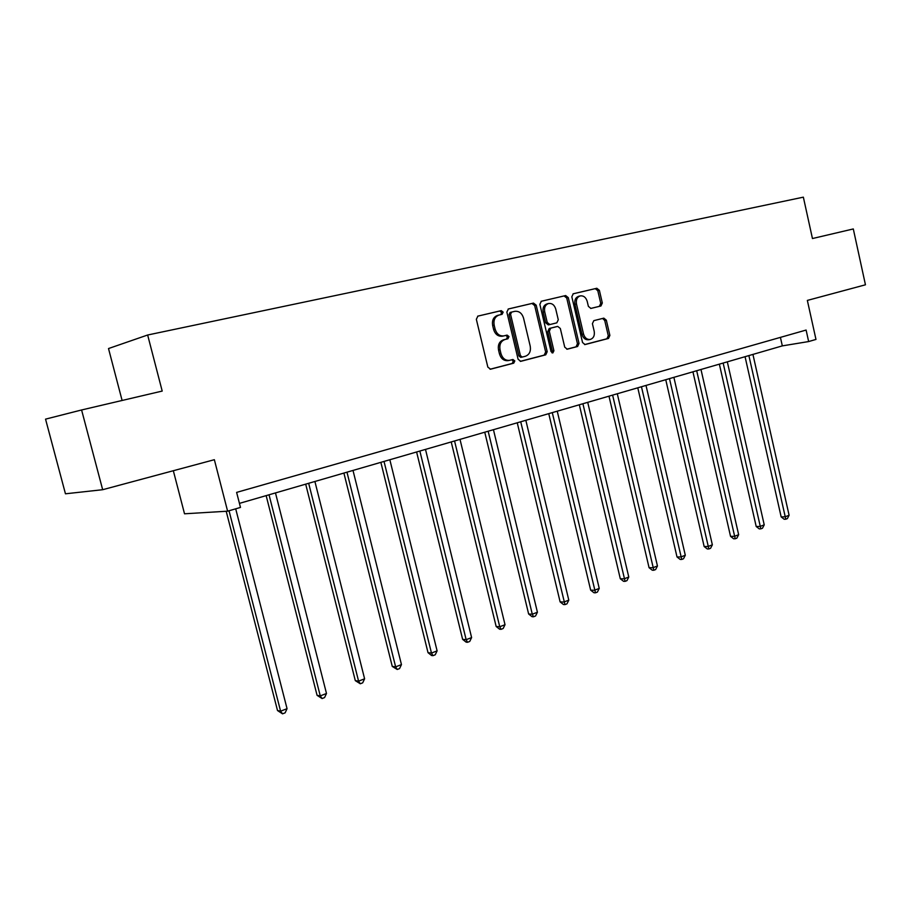 <?xml version="1.0" encoding="UTF-8"?>
<svg xmlns="http://www.w3.org/2000/svg" width="911" height="911" viewBox="0 0 911 911"><rect width="100%" height="100%" fill="white"/><g stroke="black" fill="none" stroke-linecap="round" stroke-linejoin="round"><path stroke-width="1.37" d="M503.168 312.131L501.221 310.64L477.922 316.106L476.339 319.283L487.84 367.11L490.562 369.206L513.747 363.159L514.817 360.938L512.939 359.481L509.579 360.335C505.4 360.699 502.53 358.456 500.97 353.639L500.025 349.687C499.228 344.46 500.868 341.078 504.956 339.518L507.928 338.778L508.998 336.569L507.097 335.1L503.874 335.886C499.627 336.284 496.7 334.018 495.106 329.11L494.161 325.147C493.352 319.909 495.003 316.55 499.103 315.035L502.086 314.329L503.168 312.131M500.743 314.648L501.654 312.507L499.706 311.015L477.671 316.174M490.05 369.24L512.233 363.455L513.292 361.234L511.845 359.765M509.579 360.335L508.065 360.631C503.885 360.995 501.027 358.763 499.467 353.935L498.522 349.995C497.725 344.779 499.365 341.397 503.441 339.849L506.414 339.108L507.484 336.899L505.844 335.407M102.67 489.708L65.455 493.796L45.55 419.14L81.591 409.973L102.67 489.708L214.358 459.702L227.613 511.185L240.481 507.427L236.621 492.395L806.11 330.055L808.649 341.557L815.971 339.427L807.351 300.414L865.45 284.801L853.3 228.946L812.453 238.534L803.354 197.163L147.65 335.009L108.511 348.549L122.108 400.476M600.941 305.982L602.319 302.999L599.37 290.313L596.83 288.263L573.247 293.775L571.823 296.804L582.55 342.525L585.056 344.563L608.502 338.448L609.88 335.43L606.327 320.171L603.834 318.144L593.813 320.649L592.412 323.667L594.2 331.285C594.837 335.601 593.505 338.323 590.226 339.461C586.991 339.723 584.76 337.913 583.53 334.018L576.481 303.955C575.854 299.708 577.13 297.02 580.341 295.87C583.655 295.551 585.955 297.396 587.208 301.382L588.381 306.369L590.909 308.43L600.941 305.982L599.358 306.347L600.748 303.363L597.798 290.7L595.259 288.65L573.019 293.854M81.591 409.973L162.204 391.07L147.65 335.009M536.192 305.185L533.482 303.09L508.395 308.966L506.858 312.097L518.108 359.253L520.762 361.337L545.735 354.823L547.204 351.703L536.192 305.185L534.666 305.561L531.978 303.465L508.144 309.045M541.339 301.256L565.663 295.551L568.282 297.635L579.032 343.436L577.608 346.499L567.268 349.198L564.729 347.148L560.322 328.472L557.726 326.411L550.756 328.142L549.299 331.228L553.911 350.781L552.818 352.967L551.018 351.532L539.859 304.331L541.339 301.256M173.329 470.725L184.523 513.793L227.613 511.185M239.445 503.373L782.321 345.884L808.649 341.557M780.42 337.377L782.321 345.884M499.103 315.035L497.6 315.4C493.511 316.903 491.86 320.273 492.657 325.489L494.161 325.147M503.794 335.897L502.371 336.216C498.123 336.615 495.197 334.36 493.603 329.452L492.657 325.489M520.261 361.36L544.186 355.119L545.655 351.999L534.666 305.561M511.629 312.086L510.559 314.272L520.409 355.609L522.265 357.066L525.419 356.247C529.416 354.675 531.011 351.327 530.225 346.18L523.54 318.087C521.957 313.168 519.054 310.913 514.817 311.334L510.114 312.45L509.055 314.637L510.559 314.272M522.185 357.078L520.739 357.363L518.883 355.905L509.055 314.637M531.978 303.465L533.482 303.09L531.978 303.465M541.088 301.325L565.64 295.563M566.79 349.22L576.048 346.806L577.46 343.754L566.722 298.011L564.091 295.938M556.211 326.742L549.219 328.484L547.75 331.57L552.362 351.077L553.911 350.781M551.986 352.842L552.362 351.077M555.744 309.057C554.457 305.003 552.1 303.147 548.673 303.477C545.359 304.661 544.038 307.406 544.687 311.71L547.226 322.471L549.914 324.544L556.826 322.836L558.272 319.761L555.744 309.057M548.673 303.477L547.135 303.853C543.821 305.026 542.5 307.77 543.15 312.074L544.687 311.71M548.308 324.897L549.857 324.555L548.308 324.897L545.689 322.824L543.15 312.074M590.681 308.453L599.358 306.347M580.341 295.87L578.77 296.246C575.57 297.396 574.294 300.083 574.921 304.32L576.481 303.955M590.226 339.461L588.654 339.769C585.42 340.042 583.188 338.22 581.958 334.337L574.921 304.32M584.577 344.586L606.92 338.755L608.286 335.749L604.733 320.513L602.592 318.451M226.201 511.276L277.513 710.534L280.599 711.172L287.056 708.69L235.698 508.828M229.025 510.775L280.599 711.172L282.535 713.837L277.513 710.534M287.056 708.69L285.12 712.846L282.535 713.837M266.149 495.618L317.074 695.332L320.262 695.89L326.491 693.487L275.475 492.919M269.03 494.787L320.262 695.89L322.084 698.543L317.074 695.332M326.491 693.487L324.567 697.587L322.084 698.543M305.686 484.151L355.301 680.631L358.581 681.132L364.605 678.809L314.899 481.475M308.67 483.285L358.581 681.132L360.289 683.774L355.301 680.631M364.605 678.809L362.692 682.84L360.289 683.774M343.902 473.071L392.265 666.419L395.636 666.852L401.455 664.609L353.001 470.429M346.977 472.171L395.636 666.852L397.23 669.483L392.265 666.419M401.455 664.609L399.553 668.583L397.23 669.483M380.855 462.344L428.022 652.675L431.472 653.05L437.109 650.875L389.84 459.736M384.021 461.433L431.472 653.05L432.964 655.658L431.575 655.51L428.022 652.675M437.109 650.875L435.219 654.793L432.964 655.658M416.6 451.97L462.629 639.363L466.159 639.681L471.613 637.586L425.494 449.396M419.857 451.036L466.159 639.681L467.548 642.289L466.136 642.153L462.629 639.363M471.613 637.586L469.734 641.446L467.548 642.289M451.218 441.937L496.153 626.483L499.74 626.745L505.024 624.707L460.009 439.387M454.555 440.97L499.74 626.745L501.05 629.33L499.615 629.216L496.153 626.483M505.024 624.707L503.157 628.51L501.05 629.33M484.754 432.201L528.631 613.991L532.286 614.208L537.41 612.238L493.443 429.685M488.159 431.222L532.286 614.208L533.504 616.781L532.047 616.69L528.631 613.991M537.41 612.238L535.554 615.984L533.504 616.781M517.243 422.784L560.117 601.886L563.829 602.057L568.794 600.144L525.841 420.29M520.716 421.77L564.968 604.608L563.476 604.54L560.117 601.886M568.794 600.144L566.949 603.845L564.968 604.608M548.752 413.64L590.658 590.146L594.416 590.271L599.233 588.415L557.247 411.18M552.282 412.615L595.487 592.81L593.972 592.754L590.658 590.146M599.233 588.415L597.411 592.07L595.487 592.81M579.316 404.78L620.3 578.747L624.103 578.838L628.772 577.027L587.72 402.343M582.903 403.732L625.094 581.355L623.568 581.32L620.3 578.747M628.772 577.027L626.962 580.637L625.094 581.355M608.981 396.171L649.065 567.69L652.914 567.735L657.446 565.982L617.294 393.757M612.613 395.112L653.825 570.24L652.287 570.218L649.065 567.69M657.446 565.982L655.647 569.546L653.825 570.24M637.78 387.813L677.01 556.951L680.893 556.951L685.3 555.255L646.001 385.433M641.458 386.754L681.747 559.445L680.187 559.445L677.01 556.951M685.3 555.255L683.501 558.762L681.747 559.445M665.747 379.705L704.146 546.509L708.075 546.486L712.356 544.835L673.878 377.348M669.471 378.623L708.86 548.957L707.289 548.969L704.146 546.509M712.356 544.835L710.569 548.297L708.86 548.957M692.929 371.813L730.542 536.363L734.494 536.306L738.65 534.7L700.98 369.479M696.687 370.731L735.223 538.765L733.64 538.788L730.542 536.363M738.65 534.7L736.885 538.128L735.223 538.765M719.36 364.149L756.198 526.501L760.173 526.41L764.227 524.85L727.32 361.838M723.152 363.056L760.844 528.858L759.262 528.892L756.198 526.501M764.227 524.85L762.473 528.232L760.844 528.858M745.061 356.702L781.16 516.901L785.157 516.788L789.097 515.262L752.93 354.413M748.876 355.586L785.783 519.213L784.177 519.259L781.16 516.901M789.097 515.262L787.355 518.61L785.783 519.213M493.603 329.452L495.106 329.11M506.414 339.108L507.928 338.778M503.441 339.849L504.956 339.518M498.522 349.995L500.025 349.687M499.467 353.935L500.97 353.639M512.233 363.455L513.747 363.159M545.655 351.999L547.204 351.703M544.186 355.119L545.735 354.823M518.883 355.905L520.409 355.609M566.722 298.011L568.282 297.635M577.46 343.754L579.032 343.436M576.048 346.806L577.608 346.499M556.12 326.764L557.669 326.423M549.219 328.484L550.756 328.142M547.75 331.57L549.299 331.228M545.689 322.824L547.226 322.471M581.958 334.337L583.53 334.018M604.733 320.513L606.327 320.171M608.286 335.749L609.88 335.43M606.92 338.755L608.502 338.448M597.798 290.7L599.37 290.313M600.748 303.363L602.319 302.999M502.371 336.216L503.874 335.886M520.739 357.363L522.265 357.066M564.114 295.938L565.663 295.551M556.177 326.753L557.703 326.423"/></g></svg>
